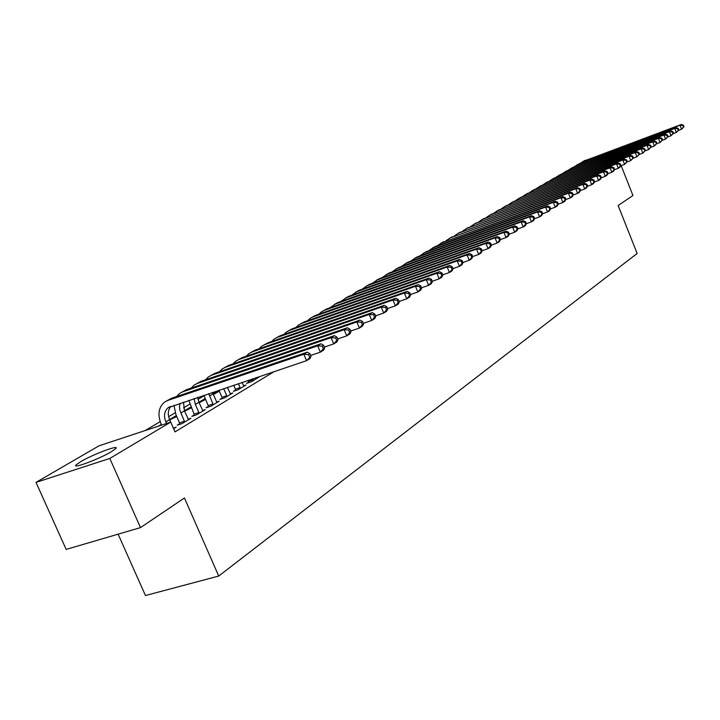<?xml version="1.0" encoding="UTF-8"?>
<svg xmlns="http://www.w3.org/2000/svg" width="720" height="720" viewBox="0 0 720 720"><rect width="100%" height="100%" fill="white"/><g stroke="black" fill="none" stroke-linecap="round" stroke-linejoin="round"><path stroke-width="1.08" d="M111.474 451.629C99.225 459.09 70.659 469.692 76.302 464.715L80.685 461.691C93.105 454.239 120.87 443.925 115.605 448.749L111.474 451.629M204.03 395.766L197.982 399.339M189.81 404.163L183.501 407.889M175.212 412.785L168.633 416.673M160.2 421.65L145.089 430.578M118.125 534.177L145.458 595.53L218.727 576.045L637.146 253.476L618.138 205.515L632.952 195.525L621.162 165.663M218.727 576.045L184.446 497.979L140.49 527.616L66.168 549.405L36 482.382L98.991 445.824L170.721 422.1L109.809 458.442L36 482.382M199.143 402.777L205.524 399.42M198.882 402.183L205.191 398.655M235.557 390.015L233.397 391.32L238.122 389.736L246.024 384.966L243.54 385.794M169.695 419.868L176.751 416.538M169.578 419.58L176.337 415.566M208.35 406.431L206.073 407.799L210.87 406.206L219.195 401.175L216.576 402.048M179.658 423.729L177.264 425.169L182.133 423.567L190.917 418.266L188.145 419.175M170.721 422.1L175.005 431.883L274.212 371.565M173.619 428.715L176.202 427.158L173.349 428.094M194.193 414.963L191.862 416.367L196.695 414.774L205.245 409.608L202.545 410.499M158.562 426.123L161.343 424.467M222.129 398.115L219.915 399.447L224.676 397.863L232.785 392.967L230.238 393.813M184.626 411.21L191.331 407.862M184.428 410.76L190.935 406.944M248.643 382.122L246.537 383.391L251.226 381.825L258.93 377.163L256.518 377.973M213.282 394.56L219.348 391.194M212.958 393.822L219.087 390.582M140.49 527.616L109.809 458.442M191.196 407.943L190.782 406.989M204.75 399.879L204.345 398.943M217.971 392.022L217.566 391.086M173.772 428.625L173.349 428.112M170.685 422.109L169.614 419.679C167.499 414.288 167.958 409.842 170.982 406.332M166.527 423.486L165.843 421.92C163.539 415.863 164.295 411.129 168.129 407.718L306.54 360.675L303.813 354.258L167.742 400.455L164.43 402.192C158.634 407.295 157.473 414.414 160.938 423.54L161.631 425.106M311.004 356.292L310.023 358.524L306.54 360.675L311.004 356.292L309.924 353.727L308.529 354.582L309.618 357.147M308.529 354.582L303.813 354.258L307.305 352.134L171.531 398.277L166.833 400.806M307.305 352.134L309.924 353.727M188.559 419.688L184.473 410.859L183.492 402.12M179.766 424.35L179.523 422.865L184.383 421.272L179.856 410.175L179.496 406.584L180.09 403.263M184.383 421.272L184.527 422.127M173.979 405.324L175.932 414.657L179.523 422.865M324.711 347.859L323.64 345.33L322.29 346.158L323.361 348.687L324.711 347.859L323.712 350.082L320.328 352.17L317.646 345.843L182.745 391.824L179.46 393.543L176.571 396.567M310.644 355.446L320.328 352.17L323.361 348.687M322.29 346.158L317.646 345.843L321.039 343.773L186.435 389.7L181.845 392.166M321.039 343.773L323.64 345.33M202.941 410.994L198.927 402.273L197.694 397.332M194.292 415.566L194.058 414.117L198.882 412.524L195.345 404.397L194.076 398.556M198.882 412.524L199.017 413.37M188.856 400.311L194.058 414.117M338.031 339.66L336.978 337.167L335.664 337.968L336.717 340.47L338.031 339.66L337.014 341.874L333.72 343.899L331.083 337.662L197.343 383.427L194.085 385.128L191.259 388.053M324.378 347.076L333.72 343.899L336.717 340.47M335.664 337.968L331.083 337.662L334.386 335.646L200.934 381.357L196.461 383.769M334.386 335.646L336.978 337.167M216.954 402.525L212.427 392.373M208.44 407.016L208.206 405.594L212.994 404.001L208.71 393.624M212.994 404.001L213.138 404.838M203.868 395.253L208.206 405.594M350.973 331.695L349.938 329.229L348.66 330.012L349.695 332.478L350.973 331.695L349.947 333.891L346.743 335.862L344.151 329.706L211.563 375.246L208.323 376.938L205.56 379.773M337.725 338.94L346.743 335.862L349.695 332.478M348.66 330.012L344.151 329.706L347.364 327.753L215.055 373.239L210.681 375.588M347.364 327.753L349.938 329.229M230.598 394.281L227.385 387.333M222.219 398.682L221.994 397.296L226.737 395.712L223.659 388.593M226.737 395.712L226.881 396.531M218.916 390.186L221.994 397.296M363.564 323.946L362.547 321.516L361.305 322.281L362.322 324.711L363.564 323.946L362.52 326.133L359.406 328.05L356.859 321.975L225.396 367.281L222.192 368.964L219.492 371.709M350.694 331.029L359.406 328.05L362.322 324.711M361.305 322.281L356.859 321.975L359.982 320.076L228.807 365.328L224.523 367.623M359.982 320.076L362.547 321.516M243.9 386.253L242.028 382.401M235.647 390.564L235.422 389.205L240.129 387.63L238.401 383.625M240.129 387.63L240.273 388.44M233.694 385.209L235.422 389.205M375.813 316.404L374.814 314.01L373.599 314.757L374.607 317.151L375.813 316.404L374.76 318.582L371.727 320.445L369.216 314.451L238.878 359.523L235.692 361.197L233.055 363.861M363.312 323.334L371.727 320.445L374.607 317.151M373.599 314.757L369.216 314.451L372.258 312.597L242.199 357.615L238.014 359.865M372.258 312.597L374.814 314.01M256.851 378.414L256.302 377.595M248.733 382.653L248.508 381.33L253.179 379.755L252.765 378.783M253.179 379.755L253.323 380.556M248.094 380.358L248.508 381.33M387.738 309.069L386.748 306.702L385.569 307.431L386.559 309.798L387.738 309.069L386.667 311.229L383.724 313.047L381.249 307.125L252.018 351.972L248.85 353.628L246.267 356.211M375.579 315.855L383.724 313.047L386.559 309.798M385.569 307.431L381.249 307.125L384.201 305.325L255.249 350.109L251.154 352.305M384.201 305.325L386.748 306.702M399.339 301.932L398.367 299.592L397.224 300.294L398.196 302.634L399.339 301.932L398.268 304.074L395.397 305.847L392.958 299.997L264.825 344.601L261.684 346.248L259.155 348.75M387.522 308.565L395.397 305.847L398.196 302.634M397.224 300.294L392.958 299.997L395.838 298.242L267.975 342.783L263.97 344.934M395.838 298.242L398.367 299.592M410.643 294.975L409.689 292.671L408.573 293.355L409.527 295.659L410.643 294.975L409.554 297.099L406.764 298.827L404.361 293.058L277.308 337.419L274.194 339.057L271.719 341.478M399.15 301.464L406.764 298.827L409.527 295.659M408.573 293.355L404.361 293.058L407.169 291.348L280.386 335.646L276.462 337.752M407.169 291.348L409.689 292.671M421.659 288.198L420.714 285.921L419.625 286.587L420.57 288.864L421.659 288.198L420.561 290.313L417.834 291.996L415.476 286.29L289.494 330.408L286.398 332.037L283.977 334.395M410.472 294.552L417.834 291.996L420.57 288.864M419.625 286.587L415.476 286.29L418.212 284.625L292.491 328.68L288.648 330.741M418.212 284.625L420.714 285.921M432.396 281.592L431.46 279.342L430.398 279.99L431.334 282.24L432.396 281.592L431.289 283.698L428.634 285.336L426.303 279.702L301.374 323.568L298.305 325.188L295.938 327.474M421.506 287.82L428.634 285.336L431.334 282.24M430.398 279.99L426.303 279.702L428.967 278.082L304.299 321.885L300.537 323.901M428.967 278.082L431.46 279.342M442.854 275.148L441.936 272.925L440.901 273.564L441.819 275.787L442.854 275.148L441.747 277.245L439.155 278.838L436.86 273.276L312.966 316.899L309.924 318.501L307.611 320.724M432.252 281.25L439.155 278.838L441.819 275.787M440.901 273.564L436.86 273.276L439.461 271.692L315.828 315.261L312.138 317.223M439.461 271.692L441.936 272.925M453.06 268.875L452.16 266.679L451.143 267.291L452.052 269.496L453.06 268.875L451.944 270.945L449.415 272.502L447.156 267.012L324.288 310.383L321.264 311.976L319.005 314.136M442.728 274.851L449.415 272.502L452.052 269.496M451.143 267.291L447.156 267.012L449.694 265.464L327.078 308.781L323.469 310.707M449.694 265.464L452.16 266.679M463.014 262.746L462.123 260.577L461.142 261.18L462.033 263.349L463.014 262.746L461.889 264.807L459.423 266.328L457.2 260.901L335.349 304.029L330.129 307.701M452.952 268.605L459.423 266.328L462.033 263.349M461.142 261.18L457.2 260.901L459.666 259.389L338.067 302.454L334.53 304.344M459.666 259.389L462.123 260.577M472.725 256.77L471.852 254.628L470.889 255.213L471.771 257.364L472.725 256.77L471.6 258.813L469.197 260.298L467.001 254.934L346.149 297.81L341.001 301.419M462.915 262.512L469.197 260.298L471.771 257.364M470.889 255.213L467.001 254.934L469.413 253.467L348.804 296.28L345.339 298.134M469.413 253.467L471.852 254.628M482.211 250.938L481.347 248.814L480.402 249.39L481.275 251.514L482.211 250.938L481.077 252.972L478.728 254.421L476.559 249.111L356.697 291.744L351.621 295.281M472.644 256.572L478.728 254.421L481.275 251.514M480.402 249.39L476.559 249.111L478.917 247.68L359.298 290.241L355.896 292.059M478.917 247.68L481.347 248.814M491.472 245.241L490.617 243.144L489.699 243.702L490.554 245.799L491.472 245.241L490.329 247.257L488.043 248.67L485.901 243.423L367.011 285.804L361.998 289.278M482.139 250.767L488.043 248.67L490.554 245.799M489.699 243.702L485.901 243.423L488.205 242.028L369.558 284.346L366.219 286.128M488.205 242.028L490.617 243.144M500.508 239.67L499.671 237.6L498.771 238.149L499.617 240.219L500.508 239.67L499.374 241.677L497.133 243.063L495.018 237.87L377.091 280.008L372.15 283.419M491.409 245.097L497.133 243.063L499.617 240.219M498.771 238.149L495.018 237.87L497.268 236.511L379.575 278.577L376.299 280.323M497.268 236.511L499.671 237.6M509.346 234.234L508.509 232.182L507.636 232.722L508.473 234.774L509.346 234.234L508.203 236.232L506.016 237.582L503.928 232.452L386.955 274.338L382.077 277.686M500.463 239.553L506.016 237.582L508.473 234.774M507.636 232.722L503.928 232.452L506.124 231.111L389.385 272.934L386.163 274.644M506.124 231.111L508.509 232.182M517.977 228.924L517.158 226.899L516.303 227.421L517.122 229.446L517.977 228.924L516.834 230.904L514.692 232.227L512.64 227.151L396.594 268.785L391.779 272.079M509.31 234.144L514.692 232.227L517.122 229.446M516.303 227.421L512.64 227.151L514.782 225.846L398.97 267.417L395.811 269.1M514.782 225.846L517.158 226.899M526.41 223.731L525.6 221.724L524.763 222.237L525.573 224.244L526.41 223.731L525.267 225.702L523.179 226.989L521.145 221.976L406.026 263.358L401.274 266.589M517.95 228.861L523.179 226.989L525.573 224.244M524.763 222.237L521.145 221.976L523.242 220.698L408.357 262.017L405.252 263.673M523.242 220.698L525.6 221.724M558.342 204.084L557.568 202.158L556.803 202.626L557.577 204.552L558.342 204.084L557.19 206.001L555.273 207.18L550.602 208.863L549.837 206.892L549.063 207.369L549.837 209.313L550.62 208.836L549.468 210.762L547.515 211.968L542.727 213.696L541.944 211.725L541.143 212.22L541.935 214.182L542.727 213.687L541.584 215.631L539.577 216.864L534.654 218.637L533.862 216.675L533.043 217.17L533.844 219.159L534.663 218.655L533.511 220.608L531.468 221.868L529.47 216.909L415.26 258.048L410.562 261.225M526.392 223.686L531.468 221.868L533.844 219.159M533.043 217.17L529.47 216.909L531.522 215.658L417.537 256.734L414.486 258.354M531.522 215.658L533.862 216.675M541.935 214.182L539.577 216.864L537.606 211.959L424.296 252.846L419.661 255.969M541.143 212.22L537.606 211.959L539.613 210.735L426.519 251.568L423.531 253.161M539.613 210.735L541.944 211.725M549.837 209.313L547.515 211.968L545.562 207.108L433.134 247.761L428.562 250.83M549.063 207.369L545.562 207.108L547.524 205.92L435.321 246.51L432.378 248.067M547.524 205.92L549.837 206.892M557.577 204.552L555.273 207.18L553.347 202.374L441.801 242.775L437.283 245.799M556.803 202.626L553.347 202.374L555.264 201.204L441.045 243.081M555.264 201.204L557.568 202.158M565.902 199.431L565.137 197.532L564.39 197.991L565.155 199.89L565.902 199.431L564.75 201.339L562.878 202.491L560.97 197.73L450.279 237.897L445.824 240.867M558.306 204.138L562.878 202.491L565.155 199.89M564.39 197.991L560.97 197.73L562.851 196.587L449.532 238.194M562.851 196.587L565.137 197.532M573.3 194.877L572.544 192.996L571.815 193.446L572.562 195.327L573.3 194.877L572.148 196.776L570.312 197.901L568.431 193.194L458.595 233.118L454.185 236.034M565.848 199.521L570.312 197.901L572.562 195.327M571.815 193.446L568.431 193.194L570.267 192.069L457.848 233.415M570.267 192.069L572.544 192.996M580.536 190.422L579.798 188.559L579.078 189L579.825 190.863L580.536 190.422L579.384 192.303L577.593 193.41L575.73 188.748L466.731 228.429L462.384 231.3M573.228 194.994L577.593 193.41L579.825 190.863M579.078 189L575.73 188.748L577.53 187.65L466.002 228.726M577.53 187.65L579.798 188.559M587.628 186.057L586.899 184.212L586.197 184.644L586.926 186.489L587.628 186.057L586.476 187.929L584.721 189.009L582.885 184.392L474.714 223.839L470.421 226.665M580.455 190.557L584.721 189.009L586.926 186.489M586.197 184.644L582.885 184.392L584.649 183.321L473.994 224.127M584.649 183.321L586.899 184.212M594.576 181.782L593.856 179.955L593.163 180.378L593.892 182.205L594.576 181.782L593.433 183.636L591.705 184.698L589.887 180.135L482.535 219.339L478.296 222.12M587.529 186.219L591.705 184.698L593.892 182.205M593.163 180.378L589.887 180.135L591.615 179.082L481.806 219.636M591.615 179.082L593.856 179.955M601.389 177.597L600.669 175.788L599.994 176.202L600.714 178.011L601.389 177.597L600.237 179.433L598.545 180.477L596.754 175.95L490.203 214.929L486.018 217.665M594.468 181.962L598.545 180.477L600.714 178.011M599.994 176.202L596.754 175.95L598.446 174.924L489.465 215.226M598.446 174.924L600.669 175.788M608.058 173.493L607.347 171.702L606.681 172.107L607.392 173.898L608.058 173.493L606.906 175.32L605.25 176.337L603.477 171.864L497.727 210.6L493.587 213.291M601.263 177.795L605.25 176.337L607.392 173.898M606.681 172.107L603.477 171.864L605.133 170.847L496.98 210.906M605.133 170.847L607.347 171.702M614.592 169.47L613.89 167.688L613.242 168.093L613.944 169.866L614.592 169.47L613.449 171.288L611.82 172.287L610.065 167.85L505.107 206.352L501.012 209.007M607.914 173.709L611.82 172.287L613.944 169.866M613.242 168.093L610.065 167.85L611.694 166.86L504.351 206.667M611.694 166.86L613.89 167.688M621 165.519L620.307 163.764L619.677 164.151L620.37 165.915L621 165.519L619.857 167.328L618.264 168.309L616.527 163.917L512.343 202.194L508.302 204.804M614.439 169.713L618.264 168.309L620.37 165.915M619.677 164.151L616.527 163.917L618.129 162.945L511.578 202.509M618.129 162.945L620.307 163.764M627.291 161.658L626.598 159.912L625.977 160.299L626.661 162.036L627.291 161.658L624.582 164.412L622.863 160.056L519.444 198.108L515.448 200.682M620.838 165.78L624.582 164.412L626.661 162.036M625.977 160.299L622.863 160.056L624.429 159.102L518.67 198.423M624.429 159.102L626.598 159.912M633.447 157.86L632.772 156.141L632.16 156.51L632.844 158.238L633.447 157.86L630.774 160.587L629.082 156.276L526.41 194.094L522.459 196.632M627.111 161.937L630.774 160.587L632.844 158.238M632.16 156.51L629.082 156.276L630.612 155.34L525.636 194.418M630.612 155.34L632.772 156.141M639.495 154.143L638.829 152.433L638.226 152.802L638.901 154.512L639.495 154.143L636.858 156.843L635.175 152.568L533.25 190.161L529.344 192.663M633.258 158.157L636.858 156.843L638.901 154.512M638.226 152.802L635.175 152.568L636.678 151.65L532.467 190.485M636.678 151.65L638.829 152.433M645.426 150.489L644.76 148.797L644.175 149.157L644.841 150.849L645.426 150.489L642.816 153.162L641.151 148.923L539.964 186.3L536.103 188.757M639.297 154.458L642.816 153.162L644.841 150.849M644.175 149.157L641.151 148.923L642.627 148.023L539.181 186.624M642.627 148.023L644.76 148.797M651.249 146.907L650.592 145.233L650.016 145.584L650.673 147.267L651.249 146.907L648.666 149.553L647.019 145.359L546.552 182.511L542.745 184.932M645.21 150.822L648.666 149.553L650.673 147.267M650.016 145.584L647.019 145.359L648.468 144.477L545.76 182.835M648.468 144.477L650.592 145.233M656.964 143.397L656.307 141.732L655.74 142.083L656.397 143.739L656.964 143.397L654.408 146.007L652.779 141.849L553.023 178.785L549.261 181.17M651.024 147.258L654.408 146.007L656.397 143.739M655.74 142.083L652.779 141.849L654.201 140.985L552.231 179.118M654.201 140.985L656.307 141.732M662.571 139.941L661.923 138.294L661.365 138.636L662.013 140.283L662.571 139.941L660.042 142.533L658.431 138.411L559.386 175.122L555.66 177.48M656.721 143.757L660.042 142.533L662.013 140.283M661.365 138.636L658.431 138.411L659.826 137.556L558.585 175.455M659.826 137.556L661.923 138.294M668.07 136.557L667.431 134.928L666.891 135.261L667.53 136.89L668.07 136.557L665.577 139.113L663.975 135.036L565.632 171.531L561.951 173.853M662.319 140.319L665.577 139.113L667.53 136.89M666.891 135.261L663.975 135.036L665.352 134.199L564.831 171.864M665.352 134.199L667.431 134.928M673.479 133.227L672.849 131.616L672.309 131.94L672.939 133.56L673.479 133.227L671.004 135.765L669.429 131.715L571.77 168.003L568.125 170.289M667.818 136.944L671.004 135.765L672.939 133.56M672.309 131.94L669.429 131.715L670.77 130.896L570.96 168.336M670.77 130.896L672.849 131.616M678.789 129.96L678.159 128.358L677.637 128.682L678.258 130.284L678.789 129.96L676.341 132.471L674.775 128.457L577.8 164.529L574.191 166.788M673.209 133.632L676.341 132.471L678.258 130.284M677.637 128.682L674.775 128.457L676.098 127.656L576.99 164.871M676.098 127.656L678.159 128.358M684 126.756L683.379 125.163L682.866 125.478L683.487 127.071L684 126.756L681.579 129.24L680.031 125.262L583.722 161.118L580.158 163.35M678.51 130.374L681.579 129.24L683.487 127.071M682.866 125.478L680.031 125.262L681.336 124.47L582.912 161.46M681.336 124.47L683.379 125.163M165.843 421.92L169.614 419.679M167.742 400.455L171.531 398.277M180.792 413.037L184.473 410.859M182.745 391.824L186.435 389.7M195.345 404.397L198.927 402.273M197.343 383.427L200.934 381.357M209.52 395.982L213.003 393.912M211.563 375.246L215.055 373.239M225.396 367.281L228.807 365.328M238.878 359.523L242.199 357.615M252.018 351.972L255.249 350.109M264.825 344.601L267.975 342.783M277.308 337.419L280.386 335.646M289.494 330.408L292.491 328.68M301.374 323.568L304.299 321.885M312.966 316.899L315.828 315.261M324.288 310.383L327.078 308.781M335.349 304.029L338.067 302.454M346.149 297.81L348.804 296.28M356.697 291.744L359.298 290.241M367.011 285.804L369.558 284.346M377.091 280.008L379.575 278.577M386.955 274.338L389.385 272.934M396.594 268.785L398.97 267.417M406.026 263.358L408.357 262.017M415.26 258.048L417.537 256.734M424.296 252.846L426.519 251.568M433.134 247.761L435.321 246.51M441.801 242.775L443.934 241.551M450.279 237.897L452.376 236.691M458.595 233.118L460.647 231.939M466.731 228.429L468.747 227.277M474.714 223.839L476.685 222.705M482.535 219.339L484.47 218.232M490.203 214.929L492.102 213.84M497.727 210.6L499.581 209.529M505.107 206.352L506.925 205.308M512.343 202.194L514.125 201.159M519.444 198.108L521.199 197.1M526.41 194.094L528.129 193.104M533.25 190.161L534.933 189.189M539.964 186.3L541.62 185.346M546.552 182.511L548.181 181.566M553.023 178.785L554.625 177.867M559.386 175.122L560.952 174.222M565.632 171.531L567.171 170.64M571.77 168.003L573.282 167.13M577.8 164.529L579.285 163.674M583.722 161.118L585.189 160.281M168.129 407.718L169.74 406.782"/></g></svg>
